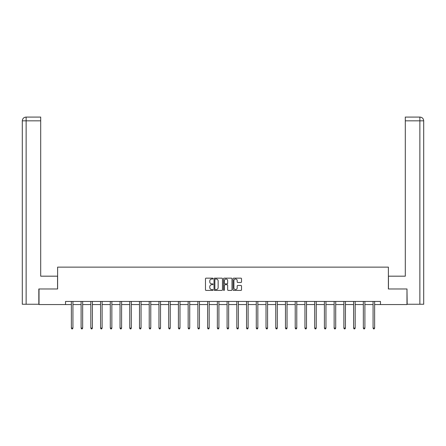 <?xml version="1.0" encoding="UTF-8"?>
<svg xmlns="http://www.w3.org/2000/svg" width="446" height="446" viewBox="0 0 446 446"><rect width="100%" height="100%" fill="white"/><g stroke="black" fill="none" stroke-linecap="round" stroke-linejoin="round"><path stroke-width="0.67" d="M213.021 278.594A0.429 0.429 0 0 0 212.591 278.165L206.085 278.165A0.613 0.613 0 0 0 205.472 278.778L205.472 289.8A0.613 0.613 0 0 0 206.085 290.413L212.591 290.413A0.429 0.429 0 0 0 213.021 289.984A0.429 0.429 0 0 0 212.591 289.554L211.75 289.554A1.957 1.957 0 0 1 209.787 287.598L209.787 286.678A1.957 1.957 0 0 1 211.75 284.715L212.591 284.715A0.429 0.429 0 0 0 213.021 284.292A0.429 0.429 0 0 0 212.591 283.862L211.75 283.862A1.957 1.957 0 0 1 209.787 281.9L209.787 280.98A1.957 1.957 0 0 1 211.75 279.023L212.591 279.023A0.429 0.429 0 0 0 213.021 278.594M240.896 282.485A0.613 0.613 0 0 0 241.509 281.872L241.509 278.778A0.613 0.613 0 0 0 240.896 278.165L233.671 278.165A0.613 0.613 0 0 0 233.057 278.778L233.057 289.8A0.613 0.613 0 0 0 233.671 290.413L240.896 290.413A0.613 0.613 0 0 0 241.509 289.8L241.509 286.064A0.613 0.613 0 0 0 240.896 285.451L237.802 285.451A0.613 0.613 0 0 0 237.194 286.064L237.194 287.915A1.639 1.639 0 0 1 235.555 289.554A1.639 1.639 0 0 1 233.916 287.915L233.916 280.662A1.639 1.639 0 0 1 235.555 279.023A1.639 1.639 0 0 1 237.194 280.662L237.194 281.872A0.613 0.613 0 0 0 237.802 282.485L240.896 282.485M40.703 117.092L26.046 117.092L40.703 117.092L40.703 120.833L26.136 120.833L26.136 304.256L38.83 304.256L38.83 288.969L57.612 288.969L57.612 267.132L388.388 267.132L388.388 288.969L406.981 288.969L406.981 304.568L380.466 304.568L380.466 301.446L65.534 301.446L65.534 304.568L71.366 304.568M39.019 288.969L39.019 304.568L65.534 304.568M222.465 278.778A0.613 0.613 0 0 0 221.852 278.165L214.626 278.165A0.613 0.613 0 0 0 214.013 278.778L214.013 289.8A0.613 0.613 0 0 0 214.626 290.413L221.852 290.413A0.613 0.613 0 0 0 222.465 289.8L222.465 278.778M224.148 278.165L231.374 278.165A0.613 0.613 0 0 1 231.987 278.778L231.987 289.8A0.613 0.613 0 0 1 231.374 290.413L228.28 290.413A0.613 0.613 0 0 1 227.672 289.8L227.672 285.329A0.613 0.613 0 0 0 227.059 284.715L225.007 284.715A0.613 0.613 0 0 0 224.394 285.329L224.394 289.984A0.429 0.429 0 0 1 223.964 290.413A0.429 0.429 0 0 1 223.535 289.984L223.535 278.778A0.613 0.613 0 0 1 224.148 278.165M72.927 304.568L81.1 304.568M82.661 304.568L90.833 304.568M92.394 304.568L100.567 304.568M102.123 304.568L110.296 304.568M111.857 304.568L120.03 304.568M121.591 304.568L129.764 304.568M131.319 304.568L139.492 304.568M141.053 304.568L149.226 304.568M150.787 304.568L158.96 304.568M160.521 304.568L168.694 304.568M170.249 304.568L178.422 304.568M179.983 304.568L188.156 304.568M189.717 304.568L197.89 304.568M199.451 304.568L207.624 304.568M209.18 304.568L217.353 304.568M218.914 304.568L227.086 304.568M228.647 304.568L236.82 304.568M238.376 304.568L246.549 304.568M248.11 304.568L256.283 304.568M257.844 304.568L266.017 304.568M267.578 304.568L275.751 304.568M277.306 304.568L285.479 304.568M287.04 304.568L295.213 304.568M296.774 304.568L304.947 304.568M306.508 304.568L314.681 304.568M316.236 304.568L324.409 304.568M325.97 304.568L334.143 304.568M335.704 304.568L343.877 304.568M345.433 304.568L353.606 304.568M355.167 304.568L363.339 304.568M364.9 304.568L373.073 304.568M374.634 304.568L380.466 304.568M215.301 279.023A0.429 0.429 0 0 0 214.872 279.452L214.872 289.125A0.429 0.429 0 0 0 215.301 289.554L216.187 289.554A1.957 1.957 0 0 0 218.144 287.598L218.144 280.98A1.957 1.957 0 0 0 216.187 279.023L215.301 279.023M227.672 280.69A1.639 1.639 0 0 0 226.033 279.051A1.639 1.639 0 0 0 224.394 280.69L224.394 283.249A0.613 0.613 0 0 0 225.007 283.862L227.059 283.862A0.613 0.613 0 0 0 227.672 283.249L227.672 280.69M73.01 301.446L72.971 301.535A0.624 0.624 0 0 0 72.927 301.769L72.927 328.1L71.366 328.1L71.366 301.769A0.624 0.624 0 0 0 71.321 301.535L71.288 301.446M72.927 328.1L72.458 328.908L71.834 328.908L71.366 328.1M57.551 288.969L57.551 276.18L40.703 276.18L40.703 120.833M26.136 304.256L22.3 304.256L22.3 120.833C22.523 118.564 23.772 117.315 26.041 117.092L26.046 117.092C23.766 117.315 22.517 118.564 22.3 120.833L22.3 266.82M26.136 117.092L26.977 117.092L26.136 117.092L26.136 120.833L22.3 120.833M388.449 288.969L388.449 276.18L405.297 276.18L405.297 117.092L419.954 117.092L405.297 117.092M423.7 304.256L423.7 266.82L423.7 304.256L407.17 304.256L406.981 288.969M419.864 117.092L419.023 117.092L419.864 117.092L419.864 120.833L405.297 120.833M419.864 304.256L419.864 120.833L423.7 120.833L423.7 266.82L423.7 120.833C423.477 118.564 422.228 117.315 419.959 117.092M82.744 301.446L82.705 301.535A0.624 0.624 0 0 0 82.661 301.769L82.661 328.1L81.1 328.1L81.1 301.769A0.624 0.624 0 0 0 81.055 301.535L81.016 301.446M82.661 328.1L82.192 328.908L81.568 328.908L81.1 328.1M92.473 301.446L92.439 301.535A0.624 0.624 0 0 0 92.394 301.769L92.394 328.1L90.833 328.1L90.833 301.769A0.624 0.624 0 0 0 90.789 301.535L90.75 301.446M92.394 328.1L91.926 328.908L91.302 328.908L90.833 328.1M102.206 301.446L102.167 301.535A0.624 0.624 0 0 0 102.123 301.769L102.123 328.1L100.567 328.1L100.567 301.769A0.624 0.624 0 0 0 100.517 301.535L100.484 301.446M102.123 328.1L101.655 328.908L101.03 328.908L100.567 328.1M111.94 301.446L111.901 301.535A0.624 0.624 0 0 0 111.857 301.769L111.857 328.1L110.296 328.1L110.296 301.769A0.624 0.624 0 0 0 110.251 301.535L110.218 301.446M111.857 328.1L111.389 328.908L110.764 328.908L110.296 328.1M121.669 301.446L121.635 301.535A0.624 0.624 0 0 0 121.591 301.769L121.591 328.1L120.03 328.1L120.03 301.769A0.624 0.624 0 0 0 119.985 301.535L119.946 301.446M121.591 328.1L121.122 328.908L120.498 328.908L120.03 328.1M131.403 301.446L131.369 301.535A0.624 0.624 0 0 0 131.319 301.769L131.319 328.1L129.764 328.1L129.764 301.769A0.624 0.624 0 0 0 129.719 301.535L129.68 301.446M131.319 328.1L130.856 328.908L130.232 328.908L129.764 328.1M141.137 301.446L141.098 301.535A0.624 0.624 0 0 0 141.053 301.769L141.053 328.1L139.492 328.1L139.492 301.769A0.624 0.624 0 0 0 139.447 301.535L139.414 301.446M141.053 328.1L140.585 328.908L139.96 328.908L139.492 328.1M150.871 301.446L150.832 301.535A0.624 0.624 0 0 0 150.787 301.769L150.787 328.1L149.226 328.1L149.226 301.769A0.624 0.624 0 0 0 149.181 301.535L149.142 301.446M150.787 328.1L150.319 328.908L149.694 328.908L149.226 328.1M160.599 301.446L160.566 301.535A0.624 0.624 0 0 0 160.521 301.769L160.521 328.1L158.96 328.1L158.96 301.769A0.624 0.624 0 0 0 158.915 301.535L158.876 301.446M160.521 328.1L160.053 328.908L159.428 328.908L158.96 328.1M170.333 301.446L170.294 301.535A0.624 0.624 0 0 0 170.249 301.769L170.249 328.1L168.694 328.1L168.694 301.769A0.624 0.624 0 0 0 168.649 301.535L168.61 301.446M170.249 328.1L169.781 328.908L169.162 328.908L168.694 328.1M180.067 301.446L180.028 301.535A0.624 0.624 0 0 0 179.983 301.769L179.983 328.1L178.422 328.1L178.422 301.769A0.624 0.624 0 0 0 178.378 301.535L178.344 301.446M179.983 328.1L179.515 328.908L178.891 328.908L178.422 328.1M189.801 301.446L189.762 301.535A0.624 0.624 0 0 0 189.717 301.769L189.717 328.1L188.156 328.1L188.156 301.769A0.624 0.624 0 0 0 188.112 301.535L188.073 301.446M189.717 328.1L189.249 328.908L188.625 328.908L188.156 328.1M199.529 301.446L199.496 301.535A0.624 0.624 0 0 0 199.451 301.769L199.451 328.1L197.89 328.1L197.89 301.769A0.624 0.624 0 0 0 197.846 301.535L197.807 301.446M199.451 328.1L198.983 328.908L198.358 328.908L197.89 328.1M209.263 301.446L209.224 301.535A0.624 0.624 0 0 0 209.18 301.769L209.18 328.1L207.624 328.1L207.624 301.769A0.624 0.624 0 0 0 207.574 301.535L207.541 301.446M209.18 328.1L208.711 328.908L208.087 328.908L207.624 328.1M218.997 301.446L218.958 301.535A0.624 0.624 0 0 0 218.914 301.769L218.914 328.1L217.353 328.1L217.353 301.769A0.624 0.624 0 0 0 217.308 301.535L217.274 301.446M218.914 328.1L218.445 328.908L217.821 328.908L217.353 328.1M228.726 301.446L228.692 301.535A0.624 0.624 0 0 0 228.647 301.769L228.647 328.1L227.086 328.1L227.086 301.769A0.624 0.624 0 0 0 227.042 301.535L227.003 301.446M228.647 328.1L228.179 328.908L227.555 328.908L227.086 328.1M238.459 301.446L238.426 301.535A0.624 0.624 0 0 0 238.376 301.769L238.376 328.1L236.82 328.1L236.82 301.769A0.624 0.624 0 0 0 236.776 301.535L236.737 301.446M238.376 328.1L237.913 328.908L237.289 328.908L236.82 328.1M248.193 301.446L248.154 301.535A0.624 0.624 0 0 0 248.11 301.769L248.11 328.1L246.549 328.1L246.549 301.769A0.624 0.624 0 0 0 246.504 301.535L246.471 301.446M248.11 328.1L247.641 328.908L247.017 328.908L246.549 328.1M257.927 301.446L257.888 301.535A0.624 0.624 0 0 0 257.844 301.769L257.844 328.1L256.283 328.1L256.283 301.769A0.624 0.624 0 0 0 256.238 301.535L256.199 301.446M257.844 328.1L257.375 328.908L256.751 328.908L256.283 328.1M267.656 301.446L267.622 301.535A0.624 0.624 0 0 0 267.578 301.769L267.578 328.1L266.017 328.1L266.017 301.769A0.624 0.624 0 0 0 265.972 301.535L265.933 301.446M267.578 328.1L267.109 328.908L266.485 328.908L266.017 328.1M277.39 301.446L277.351 301.535A0.624 0.624 0 0 0 277.306 301.769L277.306 328.1L275.751 328.1L275.751 301.769A0.624 0.624 0 0 0 275.706 301.535L275.667 301.446M277.306 328.1L276.838 328.908L276.219 328.908L275.751 328.1M287.124 301.446L287.085 301.535A0.624 0.624 0 0 0 287.04 301.769L287.04 328.1L285.479 328.1L285.479 301.769A0.624 0.624 0 0 0 285.434 301.535L285.401 301.446M287.04 328.1L286.572 328.908L285.947 328.908L285.479 328.1M296.858 301.446L296.819 301.535A0.624 0.624 0 0 0 296.774 301.769L296.774 328.1L295.213 328.1L295.213 301.769A0.624 0.624 0 0 0 295.168 301.535L295.129 301.446M296.774 328.1L296.306 328.908L295.681 328.908L295.213 328.1M306.586 301.446L306.553 301.535A0.624 0.624 0 0 0 306.508 301.769L306.508 328.1L304.947 328.1L304.947 301.769A0.624 0.624 0 0 0 304.902 301.535L304.863 301.446M306.508 328.1L306.04 328.908L305.415 328.908L304.947 328.1M316.32 301.446L316.281 301.535A0.624 0.624 0 0 0 316.236 301.769L316.236 328.1L314.681 328.1L314.681 301.769A0.624 0.624 0 0 0 314.631 301.535L314.597 301.446M316.236 328.1L315.768 328.908L315.144 328.908L314.681 328.1M326.054 301.446L326.015 301.535A0.624 0.624 0 0 0 325.97 301.769L325.97 328.1L324.409 328.1L324.409 301.769A0.624 0.624 0 0 0 324.365 301.535L324.331 301.446M325.97 328.1L325.502 328.908L324.878 328.908L324.409 328.1M335.782 301.446L335.749 301.535A0.624 0.624 0 0 0 335.704 301.769L335.704 328.1L334.143 328.1L334.143 301.769A0.624 0.624 0 0 0 334.099 301.535L334.06 301.446M335.704 328.1L335.236 328.908L334.612 328.908L334.143 328.1M345.516 301.446L345.483 301.535A0.624 0.624 0 0 0 345.433 301.769L345.433 328.1L343.877 328.1L343.877 301.769A0.624 0.624 0 0 0 343.833 301.535L343.794 301.446M345.433 328.1L344.97 328.908L344.345 328.908L343.877 328.1M355.25 301.446L355.211 301.535A0.624 0.624 0 0 0 355.167 301.769L355.167 328.1L353.606 328.1L353.606 301.769A0.624 0.624 0 0 0 353.561 301.535L353.527 301.446M355.167 328.1L354.698 328.908L354.074 328.908L353.606 328.1M364.984 301.446L364.945 301.535A0.624 0.624 0 0 0 364.9 301.769L364.9 328.1L363.339 328.1L363.339 301.769A0.624 0.624 0 0 0 363.295 301.535L363.256 301.446M364.9 328.1L364.432 328.908L363.808 328.908L363.339 328.1M374.712 301.446L374.679 301.535A0.624 0.624 0 0 0 374.634 301.769L374.634 328.1L373.073 328.1L373.073 301.769A0.624 0.624 0 0 0 373.029 301.535L372.99 301.446M374.634 328.1L374.166 328.908L373.542 328.908L373.073 328.1"/></g></svg>
